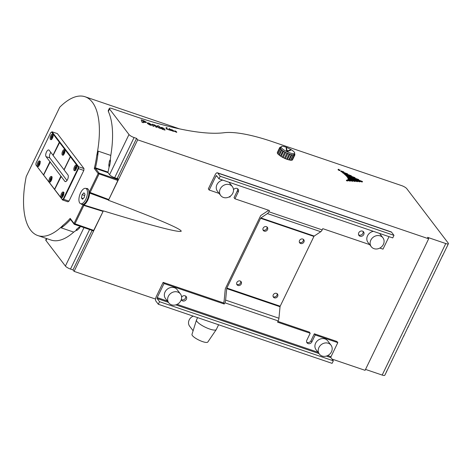 <?xml version="1.0" encoding="UTF-8"?>
<svg xmlns="http://www.w3.org/2000/svg" width="472" height="472" viewBox="0 0 472 472"><rect width="100%" height="100%" fill="white"/><g stroke="black" fill="none" stroke-linecap="round" stroke-linejoin="round"><path stroke-width="0.71" d="M303.307 239.292A2.566 2.23 -37.3 0 1 302.322 242.071A2.566 2.23 -37.3 0 1 299.384 242.283M266.922 226.92A2.566 2.23 -37.3 0 1 265.937 229.693A2.566 2.23 -37.3 0 1 262.993 229.905M93.19 230.719A0.732 0.313 -71.2 0 0 93.261 230.778A0.732 0.313 -71.2 0 0 93.716 230.371L103.338 210.884C153.017 225.999 178.988 232.779 181.242 231.209C180.929 228.761 156.669 218.453 108.46 200.287L117.835 180.481A0.732 0.313 -71.2 0 0 117.923 179.555L117.475 177.915A0.732 0.637 -37.3 0 1 116.537 178.339L114.655 177.702A4.401 1.097 -154.2 0 1 109.569 174.687L108.041 172.675A0.732 0.313 108.8 0 1 108.005 172.091A61.797 26.438 -71.2 0 0 109.044 167.3L109.811 164.993L108.825 164.917L109.044 167.3M103.338 210.884L74.098 271.37L155.571 299.077M332.028 359.086L365.086 370.325L428.67 238.797L427.573 237.351L445.763 243.54A4.401 1.097 25.8 0 0 448.4 243.717A4.401 1.097 25.8 0 0 448.205 243.086L406.746 188.635A4.401 1.097 25.8 0 0 401.66 185.626L272.668 141.753A97.144 24.284 25.8 0 0 224.023 132.732A179.62 44.899 -154.2 0 1 134.072 116.053L111.988 108.542A4.401 1.097 25.8 0 0 109.351 108.365A4.401 1.097 25.8 0 0 109.545 108.997L128.986 134.526A4.401 1.097 25.8 0 0 134.072 137.541L136.579 138.396L137.676 139.836L428.67 238.797M137.676 139.836L108.46 200.287M268.202 210.105L267.966 210.6A0.732 0.313 108.8 0 1 267.683 210.966L261.128 215.303A3.664 1.569 -71.2 0 0 260.585 215.792L225.38 288.616A3.664 1.569 108.8 0 0 225.215 289.596L224.112 301.089A0.732 0.313 -71.2 0 1 223.958 301.626L223.362 302.859L163.135 282.38L156.338 296.44A3.664 1.569 -71.2 0 0 155.89 301.077L158.315 304.257L159.548 301.702L157.129 298.522A0.732 0.313 108.8 0 1 157.217 297.596L164.014 283.536L163.135 282.38M277.046 293.619A2.566 2.23 -37.3 0 1 276.303 296.186A2.566 2.23 -37.3 0 1 273.63 296.858A2.566 2.23 -37.3 0 1 273.123 296.605M240.655 281.241A2.566 2.23 -37.3 0 1 239.918 283.814A2.566 2.23 -37.3 0 1 237.239 284.48A2.566 2.23 -37.3 0 1 236.732 284.232M223.362 302.859L224.241 304.015L224.837 302.782A3.664 1.569 108.8 0 0 225.61 300.103L226.713 288.604A0.732 0.313 -71.2 0 1 226.867 288.067L280.191 306.204L313.921 236.431A0.732 0.313 108.8 0 1 314.204 236.065L320.759 231.728A3.664 1.569 -71.2 0 0 322.175 229.893L322.771 228.66L369.67 244.614M280.191 306.204A0.732 0.313 -71.2 0 0 280.038 306.741L278.94 318.24A3.664 1.569 108.8 0 1 278.167 320.919L277.571 322.152L310.198 333.25L309.319 332.093L277.925 321.414M360.053 181.348L362.207 182.044L362.484 181.466L347.144 175.985L346.867 176.558A19.411 4.85 -154.2 0 1 347.421 177.283L347.622 177.348M347.421 177.283L347.699 176.711L362.484 181.466M358.519 180.05L358.755 179.561L346.318 175.082L346.041 175.655A19.411 4.85 -154.2 0 1 346.737 176.404L346.914 176.463M346.737 176.404L347.014 175.832L358.755 179.561M346.082 175.566L345.887 175.507A19.411 4.85 -154.2 0 0 344.855 174.552L345.132 173.973A19.411 4.85 -154.2 0 1 346.171 174.929L355.032 177.649L345.132 173.973M354.802 178.133L355.032 177.649M357.646 181.183L359.8 181.867L360.077 181.295L347.834 176.917L347.557 177.49A19.411 4.85 -154.2 0 1 347.87 178.062L348.082 178.127M347.87 178.062L348.147 177.484L360.077 181.295M355.239 181.006L357.398 181.696L357.676 181.118L348.265 177.755L347.988 178.327A19.411 4.85 -154.2 0 1 348.106 178.729L348.283 178.782M348.106 178.729L348.383 178.15L357.676 181.118M352.838 180.829L354.991 181.519L355.268 180.941L348.43 178.481L348.153 179.053A19.411 4.85 -154.2 0 1 348.141 179.33L348.2 179.348M348.141 179.33L348.419 178.758L355.268 180.941M351.091 176.186L351.31 175.743L344.165 173.171L343.887 173.743A19.411 4.85 -154.2 0 1 344.471 174.221L344.943 174.374M344.471 174.221L344.749 173.649L351.31 175.743M350.43 180.658L352.59 181.342L352.867 180.77L348.318 179.13A19.411 4.85 -154.2 0 1 348.306 179.153A19.411 4.85 -154.2 0 1 348.23 179.289L352.867 180.77M348.023 179.714L348.23 179.289M347.351 174.315L347.587 173.832L342.749 172.091L342.471 172.663A19.411 4.85 -154.2 0 1 342.943 173.017L344.07 173.371M342.943 173.017L343.221 172.439L347.587 173.832M346.631 180.121L346.354 180.693L347.781 180.994L348.059 180.416L347.209 179.98A19.411 4.85 -154.2 0 1 346.631 180.121L348.059 180.416M339.403 169.861L339.126 170.439A19.411 4.85 -154.2 0 0 338.046 169.784L338.324 169.212A19.411 4.85 -154.2 0 1 339.403 169.861L338.324 169.212M343.628 172.41L343.864 171.926L341.044 170.911L340.766 171.483A19.411 4.85 -154.2 0 1 341.097 171.702L342.69 172.215M341.097 171.702L341.374 171.13L343.864 171.926M348.029 180.481L350.183 181.171L350.466 180.593L347.87 179.661A19.411 4.85 -154.2 0 1 347.764 179.732L350.466 180.593M347.557 180.162L347.764 179.732M103.185 210.99L84.146 205.06A0.732 0.307 -72.6 0 0 83.851 205.444L102.914 211.356M76.393 229.457L76.051 230.442L76.995 230.301A62.528 26.751 -71.2 0 0 79.16 228.413L80.352 226.66L78.529 227.593A61.797 26.438 108.8 0 1 76.393 229.457A0.732 0.549 -129.4 0 1 76.995 230.301M79.16 228.413A0.732 0.519 47.2 0 0 78.529 227.593M92.146 230.395L92.441 230.784A0.732 0.637 142.7 0 0 92.512 230.519M293.283 154.963L290.811 160.073L293.283 154.963L294.239 155.235L293.849 154.845A7.7 1.923 25.8 0 0 294.103 154.716L293.997 154.94M294.239 155.235L291.767 160.344L290.811 160.073M291.843 154.822L289.371 159.937L291.843 154.822L292.752 154.934A7.7 1.923 25.8 0 0 293.254 154.946M292.97 155.205L290.498 160.321L289.371 159.937M289.094 154.137L286.669 159.158L289.135 154.031A7.7 1.923 25.8 0 0 289.95 154.315L287.495 159.442L289.967 154.326L291.13 154.651A7.7 1.923 25.8 0 0 291.82 154.804M288.675 159.784L287.495 159.442M286.964 153.129L284.486 158.25L286.964 153.129A7.7 1.923 25.8 0 0 287.826 153.512L285.359 158.639L287.832 153.524L289.147 154.102M287.548 159.495A6.962 1.74 25.8 0 1 286.675 159.212L285.359 158.639M285.353 158.627A7.7 1.923 25.8 0 1 284.492 158.244L283.171 157.601A7.7 1.923 25.8 0 1 282.356 157.152L281.088 156.48L283.56 151.364L284.811 152.043L282.339 157.152L284.811 152.043A7.7 1.923 25.8 0 0 285.648 152.485L286.958 153.14M283.56 151.364L283.637 151.323A7.7 1.923 25.8 0 1 282.935 150.863L281.985 150.155A7.7 1.923 25.8 0 1 281.471 149.713L279.005 154.828L278.008 154.185L280.48 149.069L280.858 149.081A7.7 1.923 25.8 0 1 280.586 148.709L279.784 148.131L280.368 148.214A7.7 1.923 25.8 0 1 280.356 147.948L279.766 147.459L280.557 147.636A7.7 1.923 25.8 0 1 280.746 147.53M282.935 150.863L280.439 155.972L279.306 155.3L281.778 150.184M278.976 154.822L281.448 149.707L280.48 149.069M280.586 148.709L278.085 153.813L277.312 153.247L279.784 148.131M277.507 152.839L277.294 152.574L279.766 147.459M280.769 147.476L280.421 147.117L280.923 147.17M294.41 153.795L294.876 154.22L294.292 154.137A7.7 1.923 25.8 0 1 294.304 154.403L294.894 154.893L294.103 154.716M279.005 154.828A7.7 1.923 25.8 0 0 279.377 155.152M280.462 155.972A7.7 1.923 25.8 0 0 281.117 156.409M286.699 159.158A7.7 1.923 25.8 0 0 287.477 159.424M288.87 159.819A6.962 1.74 25.8 0 1 288.805 159.807A7.7 1.923 25.8 0 0 289.354 159.919M294.894 154.893L292.422 160.002L291.95 159.961M290.758 150.161L287.761 151.453L286.551 150.81L286.168 147.99L286.48 147.323L291.065 149.565L288.067 150.816L286.858 150.167L286.474 147.352A7.517 1.876 25.8 0 0 281.123 146.757A7.517 1.876 25.8 0 0 286.882 151.624A7.517 1.876 25.8 0 0 294.652 153.294A7.517 1.876 25.8 0 0 291.047 149.6M287.761 151.453L288.067 150.816M280.386 155.961A6.962 1.74 25.8 0 0 281.094 156.456M282.215 157.152A6.962 1.74 25.8 0 0 283.182 157.683M284.404 158.285A6.962 1.74 25.8 0 0 285.43 158.734M281.123 146.757L280.563 147.907A7.517 1.876 25.8 0 0 286.327 152.775A7.517 1.876 25.8 0 0 294.097 154.444L294.652 153.294M193.113 330.754L189.614 326.17A6.962 6.047 -37.3 0 1 193.225 316.134M218.607 324.76L216.312 329.497A10.998 2.749 -154.2 0 1 216.264 329.586L207.804 342.035A8.797 2.201 -154.2 0 1 200.641 340.873A8.797 2.201 -154.2 0 1 192.399 335.574A8.797 2.201 -154.2 0 1 191.974 334.382L196.476 320.022A10.998 2.749 -154.2 0 1 196.511 319.928L197.626 317.627M216.264 329.586A10.998 2.749 -154.2 0 1 207.308 328.134A10.998 2.749 -154.2 0 1 197.001 321.515A10.998 2.749 -154.2 0 1 196.476 320.022M171.537 304.829A7.334 6.366 -37.3 0 1 168.793 302.877A7.334 6.366 -37.3 0 1 169.377 294.705A7.334 6.366 -37.3 0 1 177.714 292.044A7.334 6.366 142.7 0 1 180.457 293.997A7.334 6.366 142.7 0 1 179.873 302.168A7.334 6.366 142.7 0 1 171.537 304.829M168.793 302.877L165.489 298.54A7.334 6.366 -37.3 0 1 166.079 290.368A7.334 6.366 -37.3 0 1 174.416 287.708A7.334 6.366 -37.3 0 1 177.159 289.66L180.457 293.997M322.111 356.036A7.334 6.366 -37.3 0 1 319.367 354.083A7.334 6.366 -37.3 0 1 319.951 345.911A7.334 6.366 -37.3 0 1 328.288 343.25A7.334 6.366 142.7 0 1 331.031 345.203A7.334 6.366 142.7 0 1 330.447 353.375A7.334 6.366 142.7 0 1 322.111 356.036M319.367 354.083L316.069 349.752A7.334 6.366 -37.3 0 1 316.653 341.581A7.334 6.366 -37.3 0 1 324.99 338.92A7.334 6.366 -37.3 0 1 327.733 340.867L331.031 345.203M223.87 197.585A7.334 6.366 -37.3 0 1 220.695 195.508A7.334 6.366 -37.3 0 1 221.132 187.526A7.334 6.366 -37.3 0 1 229.191 184.546A7.334 6.366 142.7 0 1 232.366 186.623A7.334 6.366 142.7 0 1 231.929 194.606A7.334 6.366 142.7 0 1 223.87 197.585M220.695 195.508L217.397 191.172A7.334 6.366 -37.3 0 1 216.972 184.564A7.334 6.366 -37.3 0 1 222.808 180.121M229.02 182.233A7.334 6.366 -37.3 0 1 229.062 182.286L232.366 186.623M374.019 248.661A7.334 6.366 -37.3 0 1 371.275 246.714A7.334 6.366 -37.3 0 1 371.859 238.543A7.334 6.366 -37.3 0 1 380.196 235.882A7.334 6.366 142.7 0 1 382.939 237.829A7.334 6.366 142.7 0 1 382.355 246A7.334 6.366 142.7 0 1 374.019 248.661M371.275 246.714L367.971 242.378A7.334 6.366 -37.3 0 1 367.546 235.77A7.334 6.366 -37.3 0 1 373.382 231.327M379.594 233.439A7.334 6.366 -37.3 0 1 379.635 233.492L382.939 237.829M306.676 342.165A2.932 2.549 142.7 0 0 310.983 340.737L314.334 333.798L315.213 334.955L311.862 341.893A2.932 2.549 -37.3 0 1 309.532 343.681A2.932 2.549 -37.3 0 1 307.018 342.819A2.932 2.549 -37.3 0 1 306.841 340.188L310.198 333.25M229.256 196.859L229.911 197.084L230.365 196.151M233.51 189.726A2.932 2.549 -37.3 0 1 238.112 189.219A2.932 2.549 -37.3 0 1 238.289 191.85L234.932 198.789L234.053 197.632L237.41 190.694A2.932 2.549 142.7 0 0 237.575 188.717M314.334 333.798L336.919 341.48L337.804 342.637L331.008 356.696A0.732 0.313 -71.2 0 0 330.919 357.623L333.338 360.803L332.099 363.357L158.315 304.257M181.301 299.561A2.932 2.549 142.7 0 0 184.593 299.195A2.932 2.549 142.7 0 0 185.667 296.086M208.329 188.888L215.126 174.823A3.664 1.569 108.8 0 1 217.409 172.799A3.664 1.569 108.8 0 1 217.769 173.077L220.194 176.257L218.955 178.811L216.536 175.631A0.732 0.313 -71.2 0 0 216.465 175.578A0.732 0.313 -71.2 0 0 216.005 175.979L209.208 190.039L208.329 188.888M358.578 234.796A2.932 2.549 142.7 0 0 359.139 235.068A2.932 2.549 142.7 0 0 362.189 234.313A2.932 2.549 142.7 0 0 363.051 231.386M226.867 288.067L260.597 218.3A0.732 0.313 108.8 0 1 260.88 217.928L267.429 213.592A3.664 1.569 -71.2 0 0 268.845 211.757L269.441 210.524L234.932 198.789M181.602 297.1A2.932 2.549 -37.3 0 1 185.107 295.814A2.932 2.549 -37.3 0 1 186.204 296.593A2.932 2.549 -37.3 0 1 185.974 299.862A2.932 2.549 -37.3 0 1 182.635 300.924A2.932 2.549 -37.3 0 1 181.537 300.145A2.932 2.549 -37.3 0 1 181.266 299.673M240.148 280.988A2.566 2.23 -37.3 0 1 241.109 281.672A2.566 2.23 -37.3 0 1 240.419 285A2.566 2.23 -37.3 0 1 237.027 284.781A2.566 2.23 -37.3 0 1 237.233 281.92A2.566 2.23 -37.3 0 1 240.148 280.988M276.539 293.366A2.566 2.23 -37.3 0 1 277.501 294.044A2.566 2.23 -37.3 0 1 276.81 297.378A2.566 2.23 -37.3 0 1 273.418 297.153A2.566 2.23 -37.3 0 1 273.618 294.298A2.566 2.23 -37.3 0 1 276.539 293.366M224.241 304.015L164.014 283.536M315.213 334.955L337.804 342.637M159.548 301.702L333.338 360.803M362.496 231.115A2.932 2.549 -37.3 0 1 363.593 231.894A2.932 2.549 -37.3 0 1 362.803 235.693A2.932 2.549 -37.3 0 1 358.926 235.445A2.932 2.549 -37.3 0 1 359.157 232.177A2.932 2.549 -37.3 0 1 362.496 231.115M266.414 226.666A2.566 2.23 -37.3 0 1 267.37 227.345A2.566 2.23 -37.3 0 1 267.17 230.206A2.566 2.23 -37.3 0 1 264.249 231.138A2.566 2.23 -37.3 0 1 263.287 230.454A2.566 2.23 -37.3 0 1 263.494 227.598A2.566 2.23 -37.3 0 1 266.414 226.666M302.8 239.038A2.566 2.23 -37.3 0 1 303.762 239.723A2.566 2.23 -37.3 0 1 303.555 242.584A2.566 2.23 -37.3 0 1 300.64 243.517A2.566 2.23 -37.3 0 1 299.679 242.832A2.566 2.23 -37.3 0 1 299.885 239.971A2.566 2.23 -37.3 0 1 302.8 239.038M219.096 193.402L209.208 190.039M379.83 248.065L382.998 249.145L389.04 236.649M218.955 178.811L392.745 237.912L393.978 235.357L391.559 232.177A3.664 1.569 -71.2 0 0 391.194 231.899L217.409 172.799M393.978 235.357L220.194 176.257M75.844 169.253L75.331 169.07L76.045 166.988L76.558 167.171L76.458 168.303L75.844 169.253L75.331 169.07M75.431 167.938L76.458 168.286M51.041 180.564L50.528 180.375L51.241 178.298L51.755 178.481L51.041 180.564M51.047 180.552L50.528 180.375M50.628 179.242L51.654 179.59M52.185 138.184L51.678 138.001L51.778 136.868L52.392 135.918L52.899 136.107L52.799 137.234L52.185 138.184L51.678 138.001M51.778 136.868L52.799 137.216M66.994 180.481L49.814 157.913A3.664 1.569 108.8 0 1 50.769 152.385M116.537 178.339L116.861 178.764A0.732 0.637 142.7 0 0 117.793 178.339M109.811 164.993A62.528 26.751 -71.2 0 0 110.448 161.1L109.451 161.07A61.797 26.438 108.8 0 1 108.825 164.917M110.448 161.1L110.324 159.554L109.451 161.07M108.643 199.497L89.19 192.139L89.886 193.178L108.489 200.016M84.146 205.06L83.025 204.907L83.851 205.444L74.895 223.97A0.732 0.313 108.8 0 1 74.44 224.377A0.732 0.313 108.8 0 1 74.369 224.318A0.732 0.637 142.7 0 1 74.092 224.123L70.446 219.338M70.759 219.58L70.175 218.383L70.405 219.657L70.788 219.787M92.441 230.784L93.131 230.649M86.411 188.617A73.313 31.364 -71.2 0 0 86.482 188.452L87.267 188.511C88.441 188.995 88.996 190.493 88.913 193.013A8.431 3.8 108.3 0 1 83.473 204.264L81.862 204.488L80.983 203.81M81.479 203.975A8.431 3.8 -71.7 0 0 82.14 204.553M87.479 188.599A8.431 3.8 -71.7 0 0 86.901 188.588L86.83 188.753M86.482 188.452L86.901 188.588M117.923 179.555L99.102 173.153L95.491 168.41A0.732 0.313 108.8 0 1 95.462 167.825L94.294 168.492L95.491 168.41L108.041 172.675M89.149 192.328L88.913 193.013M83.473 204.264L83.125 204.795M89.928 192.517L89.609 193.03A9.163 4.13 -71.7 0 1 83.827 204.984L83.686 205.42M110.324 159.554A61.797 26.438 -71.2 0 0 110.784 155.424L98.235 151.152L96.707 155.801A61.065 26.119 108.8 0 1 94.294 168.492L98.164 173.578A0.732 0.637 142.7 0 1 99.102 173.153A0.732 0.313 108.8 0 1 99.014 174.079L90.058 192.611A0.732 0.319 -69.8 0 0 89.886 193.178M85.739 188.393A8.065 3.634 108.3 0 1 86.653 197.19A8.065 3.634 108.3 0 1 80.671 203.703A8.065 3.634 108.3 0 1 79.803 203.078A8.065 3.634 108.3 0 1 80.151 193.833A8.065 3.634 108.3 0 1 85.739 188.393L87.603 189.007A8.065 3.634 108.3 0 1 88.341 189.49M83.172 204.405A8.065 3.634 108.3 0 1 82.535 204.323L80.671 203.703M81.42 197.921L82.11 194.688L83.892 192.812L84.984 194.175L84.293 197.408L82.511 199.284L81.42 197.921L83.237 198.523M82.11 194.688L84.695 195.544M77.998 168.504L78.482 168.622L78.659 166.769L78.145 166.923L77.998 168.504L63.295 198.918L62.392 199.514L35.966 165.035L62.593 200.004L67.927 201.815L68.989 201.113L63.655 199.302L78.482 168.622L83.815 170.439L83.992 168.581L57.366 133.611L52.032 131.8L51.613 132.071L59.313 142.19L59.844 142.06L53.106 155.459L63.986 169.737L70.316 156.639L70.847 156.509L52.032 131.8M53.147 155.376L49.141 150.243A3.664 1.569 -71.2 0 0 48.775 149.966A3.664 1.569 -71.2 0 0 46.285 152.456A3.664 1.569 -71.2 0 0 46.049 156.633L49.814 157.913M43.56 174.782L49.89 161.684L50.268 161.872L43.684 174.953M54.563 189.231L60.894 176.133L50.02 161.849M60.894 176.133L61.271 176.322L54.687 189.402M65.685 181.626L64.865 181.342L61.024 176.298M49.89 161.684L46.049 156.633M64.865 181.342A3.664 1.569 -71.2 0 0 65.23 181.62A3.664 1.569 -71.2 0 0 67.714 179.136A3.664 1.569 -71.2 0 0 67.956 174.953L64.109 169.908L70.446 156.804L78.145 166.923M51.749 176.658A2.932 1.257 108.8 0 1 51.56 180.003A2.932 1.257 108.8 0 1 49.572 181.991A2.932 1.257 108.8 0 1 49.324 178.811A2.932 1.257 108.8 0 1 51.46 176.44A2.932 1.257 108.8 0 1 51.749 176.658M63.578 192.192A2.932 1.257 108.8 0 1 63.384 195.538A2.932 1.257 108.8 0 1 61.395 197.526A2.932 1.257 108.8 0 1 61.154 194.346A2.932 1.257 108.8 0 1 63.283 191.974A2.932 1.257 108.8 0 1 63.578 192.192M52.899 134.284A2.932 1.257 108.8 0 1 52.705 137.629A2.932 1.257 108.8 0 1 50.716 139.618A2.932 1.257 108.8 0 1 50.474 136.438A2.932 1.257 108.8 0 1 52.604 134.06A2.932 1.257 108.8 0 1 52.899 134.284M39.919 161.123A2.932 1.257 108.8 0 1 39.731 164.468A2.932 1.257 108.8 0 1 37.742 166.457A2.932 1.257 108.8 0 1 37.494 163.277A2.932 1.257 108.8 0 1 39.63 160.905A2.932 1.257 108.8 0 1 39.919 161.123M76.552 165.347A2.932 1.257 108.8 0 1 76.364 168.693A2.932 1.257 108.8 0 1 74.375 170.681A2.932 1.257 108.8 0 1 74.128 167.501A2.932 1.257 108.8 0 1 76.263 165.129A2.932 1.257 108.8 0 1 76.552 165.347M64.723 149.819A2.932 1.257 108.8 0 1 64.534 153.158A2.932 1.257 108.8 0 1 62.546 155.146A2.932 1.257 108.8 0 1 62.304 151.966A2.932 1.257 108.8 0 1 64.434 149.595A2.932 1.257 108.8 0 1 64.723 149.819M62.392 199.514L62.593 200.004L63.655 199.302L63.295 198.918M59.442 142.355L70.316 156.639M68.989 201.113L83.815 170.439M35.854 164.669L36.008 163.082L50.71 132.667L51.613 132.071M52.982 155.288L59.313 142.19M83.992 168.581L78.659 166.769L70.847 156.509L70.446 156.804M38.798 163.713L39.412 162.763L39.925 162.946L39.211 165.029L38.698 164.84L38.798 163.713L39.825 164.061M39.211 165.029L38.698 164.84M63.608 152.403L64.221 151.453L64.729 151.636L64.015 153.719L63.502 153.536L63.608 152.403L64.629 152.751M64.021 153.707L63.502 153.536M62.457 194.777L63.071 193.833L63.584 194.016L62.864 196.092L62.357 195.91L62.457 194.777L63.484 195.125M62.864 196.092L62.357 195.91M92.111 230.383L72.995 269.925L74.098 271.37M416.894 308.682L416.823 309.16A0.732 0.714 -157 0 0 416.894 308.894M412.339 318.447L412.522 318.063A0.732 0.714 -157 0 0 412.534 318.034L412.534 318.034A0.732 0.714 -157 0 0 412.593 317.792M408.032 327.35L408.221 326.966A0.732 0.714 -157 0 0 408.286 326.695M403.731 336.253L403.914 335.869A0.732 0.714 -157 0 0 403.985 335.598M399.678 344.289L399.613 344.767A0.732 0.714 -157 0 0 399.678 344.501M395.377 353.192L395.306 353.67A0.732 0.714 -157 0 0 395.324 353.64L395.324 353.64A0.732 0.714 -157 0 0 395.377 353.404M391.076 362.095L391.005 362.573A0.732 0.714 -157 0 0 391.076 362.307M386.769 370.998L385.831 373.275A4.401 1.097 -154.2 0 1 385.701 373.411L386.704 371.476A0.732 0.714 -157 0 0 386.769 371.204M173.425 131.31L172.522 131.004L172.062 130.089L171.602 129.989L171.625 130.697L170.722 130.39L170.693 129.393L172.487 129.977L173.407 130.661L173.395 131.375L172.522 131.004M171.625 130.697L170.693 130.455L170.693 129.393M172.487 131.063L172.404 130.343L171.572 130.054M170.038 130.154L169.135 129.847L169.106 128.856L170.003 129.157L170.003 130.219L169.135 129.847M169.106 129.912L169.106 128.856M163.288 129.074L162.993 128.697L163.312 129.051M163.253 128.897L161.843 128.555L162.993 128.697M162.958 128.756L161.813 128.62M163.123 128.526L160.468 127.393L162.085 127.505L164.227 128.644L165.064 130.107L162.492 129.269L160.728 128.213L163.082 128.301L160.474 127.351M165.064 130.107L162.462 129.334L160.622 127.983M152.214 124.183L154.851 125.045L156.651 126.366L156.993 127.363L155.772 126.944L155.306 125.676L154.592 125.257L153.748 125.251L154.084 126.372L152.857 125.953L152.214 124.183L152.857 125.953M153.748 125.263L153.819 125.646M154.084 126.372L152.828 126.018M156.993 127.363L155.736 127.009L155.276 125.735L153.719 125.316M145.057 121.929L145.022 121.723C145.464 122.13 144.898 122.071 143.323 121.54L142.668 120.702L145.075 121.9M144.992 121.788L142.703 120.785M146.273 122.112L145.022 122.46L143.075 121.811L143.411 122.744L142.125 122.301L141.234 119.858L143.783 120.726L146.273 122.112L146.379 122.561M143.411 122.744L142.125 122.301M146.243 122.177L144.992 122.525L143.105 121.894M142.09 122.366L141.234 119.858M148.509 123.575L149.199 123.422L150.426 124.225L148.497 123.398M150.356 124.23L149.17 123.487L148.479 123.64M151.825 125.186L150.226 125.098L147.423 123.422L147.358 122.832L149.028 123.062L151.724 124.921L148.686 123.93L151.819 125.198M151.789 125.251L150.196 125.163L147.394 123.487L147.358 122.832M151.724 124.921L148.727 123.977M147.394 123.487L147.329 122.897L147.394 123.487M157.223 126.201L157.093 125.841L158.704 125.853L158.928 126.466L159.672 126.72L159.802 127.074L159.064 126.826L159.424 127.8L160.462 128.555L158.262 127.511L157.093 125.841M160.462 128.555L158.232 127.57L157.813 126.472L157.194 126.266M159.802 127.074L159.093 126.909M168.728 129.712L166.179 128.844L166.132 127.523L167.094 127.847L167.129 128.921L168.699 129.776L166.179 128.844M166.15 128.909L166.132 127.523M170.032 129.027L169.076 128.703M169.047 128.767L169.065 128.461M175.82 131.576L174.758 131.145M175.295 131.198L174.728 131.204M176.705 132.367L173.832 131.033L175.395 130.962L176.74 132.001L174.764 131.328L176.705 132.367L173.873 130.903M176.74 132.001L174.805 131.417M339.126 170.439L339.858 170.593L340.135 170.014M347.144 175.985A19.411 4.85 -154.2 0 1 347.699 176.711M346.318 175.082A19.411 4.85 -154.2 0 1 347.014 175.832M345.887 175.507L346.171 174.929M347.834 176.917A19.411 4.85 -154.2 0 1 348.147 177.484M348.265 177.755A19.411 4.85 -154.2 0 1 348.383 178.15M344.165 173.171A19.411 4.85 -154.2 0 1 344.749 173.649M342.749 172.091A19.411 4.85 -154.2 0 1 343.221 172.439M341.044 170.911A19.411 4.85 -154.2 0 1 341.374 171.13M365.534 369.411L382.178 375.069A4.401 1.097 25.8 0 0 384.816 375.246L385.707 373.411M83.981 227.622L65.401 266.055A4.401 1.097 25.8 0 0 70.487 269.07L72.995 269.925M65.401 266.055L45.961 240.525A4.401 1.097 -154.2 0 1 45.766 239.894L46.445 238.49M420.941 300.64L421.13 300.257A0.732 0.714 -157 0 0 421.142 300.227L421.142 300.227A0.732 0.714 -157 0 0 421.195 299.991M421.195 299.897L421 300.398L421.195 299.897M425.042 292.032L425.431 291.36A0.732 0.714 -157 0 0 425.502 291.088M425.496 290.994L425.301 291.495L425.496 290.994M429.349 283.129L429.738 282.457A0.732 0.714 -157 0 0 429.803 282.185M429.803 282.097L429.603 282.592L429.803 282.097M433.65 274.226L434.039 273.553A0.732 0.714 -157 0 0 434.11 273.282M434.104 273.194L433.91 273.689L434.104 273.194M438.158 265.034L438.341 264.65A0.732 0.714 23 0 0 438.411 264.385M438.411 264.29L438.211 264.786L438.411 264.29M442.459 256.131L442.647 255.747A0.732 0.714 23 0 0 442.712 255.482M442.712 255.387L442.512 255.889L442.712 255.387M446.766 247.234L447.491 245.587A4.401 1.097 25.8 0 0 447.621 245.452A4.401 1.097 25.8 0 0 447.651 245.269M448.4 243.717L447.515 245.552A4.401 1.097 -154.2 0 1 447.491 245.587M117.475 177.915L136.579 138.396M383.6 179.484A1.87 0.802 -71.2 0 0 383.559 179.466L280.787 144.515M73.715 232.106A73.313 31.364 108.8 0 1 51.035 240.053L37.86 235.575A73.313 31.364 -71.2 0 0 63.213 225.091L61.165 227.84L73.715 232.106A61.797 26.438 -71.2 0 0 76.051 230.442M96.707 155.801A73.313 31.364 -71.2 0 0 85.072 96.754A73.313 31.364 -71.2 0 0 59.743 107.209L26.22 176.563A73.313 31.364 -71.2 0 0 37.86 235.575M109.351 108.365L108.247 110.649L108.348 111.475A73.313 31.364 108.8 0 1 110.784 155.424M93.716 230.371L74.051 223.468A0.732 0.637 142.7 0 0 74.092 224.123A0.732 0.732 0 0 0 74.44 224.377L93.261 230.778M70.588 219.527A0.732 0.313 -71.2 0 0 70.405 219.657A61.797 26.438 -71.2 0 1 61.165 227.84M283.171 157.601L285.637 152.497L283.171 157.607M280.439 155.972L282.911 150.857M278.085 153.813L280.557 148.698M290.722 150.232L291.029 149.595M286.551 150.81L286.858 150.167M311.862 341.893L310.983 340.737M237.41 190.694L238.289 191.85M226.713 288.604L280.038 306.741M225.61 300.103L278.94 318.24M224.837 302.782L278.167 320.919M157.217 297.596L167.412 301.059M177.1 304.357L317.986 352.265M327.68 355.563L331.008 356.696M157.129 298.522L168.392 302.357M175.785 304.871L318.972 353.563M326.364 356.077L330.919 357.623M260.597 218.3L313.921 236.431M260.88 217.928L314.204 236.065M267.429 213.592L320.759 231.728M268.845 211.757L322.175 229.893M217.079 176.345L216.005 175.979M391.559 232.177L217.769 173.077M75.355 170.292A2.272 0.973 108.8 0 1 75.207 170.268A2.272 0.973 108.8 0 1 75.083 167.643A2.272 0.973 108.8 0 1 76.806 166.038M50.551 181.602A2.272 0.973 108.8 0 1 50.404 181.578A2.272 0.973 108.8 0 1 50.28 178.947A2.272 0.973 108.8 0 1 51.997 177.348M51.702 139.228A2.272 0.973 108.8 0 1 51.548 139.199A2.272 0.973 108.8 0 1 51.424 136.573A2.272 0.973 108.8 0 1 53.147 134.968M89.19 192.139L98.164 173.578L117.835 180.481M116.861 178.764L117.87 179.478M83.025 204.907L74.051 223.468L70.175 218.383A61.065 26.119 108.8 0 1 63.213 225.091M108.005 172.091L95.462 167.825A61.797 26.438 -71.2 0 0 98.235 151.152M89.114 192.6A8.797 3.965 108.3 0 1 83.278 204.677M38.722 166.067A2.272 0.973 108.8 0 1 38.574 166.044A2.272 0.973 108.8 0 1 38.45 163.418A2.272 0.973 108.8 0 1 40.173 161.813M63.525 154.763A2.272 0.973 108.8 0 1 63.378 154.733A2.272 0.973 108.8 0 1 63.254 152.108A2.272 0.973 108.8 0 1 64.977 150.503M62.381 197.137A2.272 0.973 108.8 0 1 62.227 197.113A2.272 0.973 108.8 0 1 62.109 194.482A2.272 0.973 108.8 0 1 63.826 192.883M445.763 243.54L382.178 375.069M109.569 174.687L128.986 134.526M114.655 177.702L134.072 137.541M89.597 229.534L70.487 269.07M46.876 238.637L45.961 240.525M108.348 111.475L109.545 108.997M288.746 159.931L291.218 154.816M280.238 147.5L280.421 147.117M294.681 154.621L294.876 154.22M286.174 147.96L286.48 147.323M290.758 150.208L291.065 149.565M77.025 165.778C76.635 165.224 75.968 165.884 75.013 167.755C74.623 169.855 74.741 170.811 75.361 170.628M52.215 177.083C51.831 176.534 51.165 177.195 50.209 179.059C49.82 181.16 49.938 182.121 50.551 181.938M53.365 134.709C52.982 134.16 52.309 134.821 51.359 136.685C50.97 138.786 51.082 139.747 51.702 139.565M40.391 161.554C40.002 160.999 39.335 161.66 38.379 163.53C37.99 165.631 38.108 166.587 38.728 166.404M65.195 150.243C64.806 149.695 64.139 150.35 63.183 152.22C62.8 154.32 62.912 155.276 63.531 155.099M64.044 192.617C63.661 192.069 62.988 192.729 62.038 194.594C61.649 196.694 61.761 197.656 62.381 197.473M412.133 318.736L412.587 317.585M403.879 335.816L408.286 326.488M399.572 344.719L403.985 335.386M386.662 371.429L390.627 363.228M390.969 362.526L394.928 354.324M395.271 353.622L399.235 345.421M408.18 326.919L412.144 318.718M412.487 318.016L416.446 309.815M416.788 309.113L420.753 300.912M421.089 300.21L425.054 292.015M425.396 291.307L429.355 283.111M429.697 282.409L433.662 274.208M433.998 273.506L437.963 265.305M438.305 264.603L442.712 255.269M442.606 255.7L446.571 247.505M437.951 265.323L438.411 264.173M433.851 273.949L434.104 273.076M429.544 282.852L429.803 281.979M446.559 247.523L447.621 245.452M425.242 291.755L425.502 290.876M420.741 300.93L421.195 299.779M85.072 96.754L179.49 128.862"/></g></svg>
